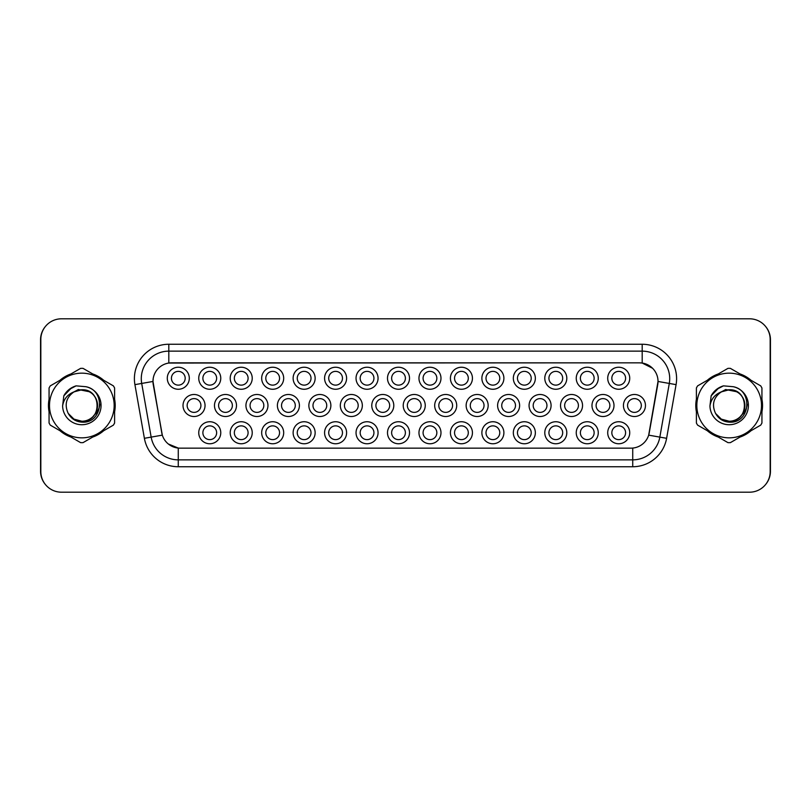 <?xml version="1.0" encoding="UTF-8"?>
<svg xmlns="http://www.w3.org/2000/svg" width="811" height="811" viewBox="0 0 811 811"><rect width="100%" height="100%" fill="white"/><g stroke="black" fill="none" stroke-linecap="round" stroke-linejoin="round"><path stroke-width="1.22" d="M503.895 432.75A11.009 11.009 0 0 1 492.885 443.759A11.009 11.009 0 0 1 481.876 432.75A11.009 11.009 0 0 1 492.885 421.74A11.009 11.009 0 0 1 503.895 432.75M486.002 432.75A6.883 6.883 0 0 0 492.885 439.633A6.883 6.883 0 0 0 499.769 432.75A6.883 6.883 0 0 0 492.885 425.866A6.883 6.883 0 0 0 486.002 432.75M535.351 432.75A11.009 11.009 0 0 1 524.342 443.759A11.009 11.009 0 0 1 513.333 432.75A11.009 11.009 0 0 1 524.342 421.74A11.009 11.009 0 0 1 535.351 432.75M517.459 432.75A6.883 6.883 0 0 0 524.342 439.633A6.883 6.883 0 0 0 531.225 432.75A6.883 6.883 0 0 0 524.342 425.866A6.883 6.883 0 0 0 517.459 432.75M566.808 432.75A11.009 11.009 0 0 1 555.799 443.759A11.009 11.009 0 0 1 544.789 432.75A11.009 11.009 0 0 1 555.799 421.74A11.009 11.009 0 0 1 566.808 432.75M548.925 432.75A6.883 6.883 0 0 0 555.799 439.633A6.883 6.883 0 0 0 562.682 432.75A6.883 6.883 0 0 0 555.799 425.866A6.883 6.883 0 0 0 548.925 432.75M472.438 432.75A11.009 11.009 0 0 1 461.429 443.759A11.009 11.009 0 0 1 450.419 432.75A11.009 11.009 0 0 1 461.429 421.74A11.009 11.009 0 0 1 472.438 432.75M454.545 432.75A6.883 6.883 0 0 0 461.429 439.633A6.883 6.883 0 0 0 468.302 432.75A6.883 6.883 0 0 0 461.429 425.866A6.883 6.883 0 0 0 454.545 432.75M440.981 432.75A11.009 11.009 0 0 1 429.972 443.759A11.009 11.009 0 0 1 418.963 432.75A11.009 11.009 0 0 1 429.972 421.74A11.009 11.009 0 0 1 440.981 432.75M423.089 432.75A6.883 6.883 0 0 0 429.972 439.633A6.883 6.883 0 0 0 436.845 432.75A6.883 6.883 0 0 0 429.972 425.866A6.883 6.883 0 0 0 423.089 432.75M598.265 432.75A11.009 11.009 0 0 1 587.255 443.759A11.009 11.009 0 0 1 576.246 432.75A11.009 11.009 0 0 1 587.255 421.74A11.009 11.009 0 0 1 598.265 432.75M580.382 432.75A6.883 6.883 0 0 0 587.255 439.633A6.883 6.883 0 0 0 594.139 432.75A6.883 6.883 0 0 0 587.255 425.866A6.883 6.883 0 0 0 580.382 432.75M409.514 432.75A11.009 11.009 0 0 1 398.505 443.759A11.009 11.009 0 0 1 387.496 432.75A11.009 11.009 0 0 1 398.505 421.74A11.009 11.009 0 0 1 409.514 432.75M391.632 432.75A6.883 6.883 0 0 0 398.505 439.633A6.883 6.883 0 0 0 405.388 432.75A6.883 6.883 0 0 0 398.505 425.866A6.883 6.883 0 0 0 391.632 432.75M378.058 432.75A11.009 11.009 0 0 1 367.048 443.759A11.009 11.009 0 0 1 356.039 432.75A11.009 11.009 0 0 1 367.048 421.74A11.009 11.009 0 0 1 378.058 432.75M360.175 432.75A6.883 6.883 0 0 0 367.048 439.633A6.883 6.883 0 0 0 373.932 432.75A6.883 6.883 0 0 0 367.048 425.866A6.883 6.883 0 0 0 360.175 432.75M346.601 432.75A11.009 11.009 0 0 1 335.592 443.759A11.009 11.009 0 0 1 324.582 432.75A11.009 11.009 0 0 1 335.592 421.74A11.009 11.009 0 0 1 346.601 432.75M328.708 432.75A6.883 6.883 0 0 0 335.592 439.633A6.883 6.883 0 0 0 342.475 432.75A6.883 6.883 0 0 0 335.592 425.866A6.883 6.883 0 0 0 328.708 432.75M315.144 432.75A11.009 11.009 0 0 1 304.135 443.759A11.009 11.009 0 0 1 293.126 432.75A11.009 11.009 0 0 1 304.135 421.74A11.009 11.009 0 0 1 315.144 432.75M297.252 432.75A6.883 6.883 0 0 0 304.135 439.633A6.883 6.883 0 0 0 311.019 432.75A6.883 6.883 0 0 0 304.135 425.866A6.883 6.883 0 0 0 297.252 432.75M283.688 432.75A11.009 11.009 0 0 1 272.678 443.759A11.009 11.009 0 0 1 261.669 432.75A11.009 11.009 0 0 1 272.678 421.74A11.009 11.009 0 0 1 283.688 432.75M265.795 432.75A6.883 6.883 0 0 0 272.678 439.633A6.883 6.883 0 0 0 279.552 432.75A6.883 6.883 0 0 0 272.678 425.866A6.883 6.883 0 0 0 265.795 432.75M252.231 432.75A11.009 11.009 0 0 1 241.222 443.759A11.009 11.009 0 0 1 230.212 432.75A11.009 11.009 0 0 1 241.222 421.74A11.009 11.009 0 0 1 252.231 432.75M234.338 432.75A6.883 6.883 0 0 0 241.222 439.633A6.883 6.883 0 0 0 248.095 432.75A6.883 6.883 0 0 0 241.222 425.866A6.883 6.883 0 0 0 234.338 432.75M220.764 432.75A11.009 11.009 0 0 1 209.755 443.759A11.009 11.009 0 0 1 198.746 432.75A11.009 11.009 0 0 1 209.755 421.74A11.009 11.009 0 0 1 220.764 432.75M202.882 432.75A6.883 6.883 0 0 0 209.755 439.633A6.883 6.883 0 0 0 216.638 432.75A6.883 6.883 0 0 0 209.755 425.866A6.883 6.883 0 0 0 202.882 432.75M629.731 432.75A11.009 11.009 0 0 1 618.722 443.759A11.009 11.009 0 0 1 607.713 432.75A11.009 11.009 0 0 1 618.722 421.74A11.009 11.009 0 0 1 629.731 432.75M611.839 432.75A6.883 6.883 0 0 0 618.722 439.633A6.883 6.883 0 0 0 625.595 432.75A6.883 6.883 0 0 0 618.722 425.866A6.883 6.883 0 0 0 611.839 432.75M551.085 405.5A11.009 11.009 0 0 1 540.075 416.509A11.009 11.009 0 0 1 529.066 405.5A11.009 11.009 0 0 1 540.075 394.491A11.009 11.009 0 0 1 551.085 405.5M533.192 405.5A6.883 6.883 0 0 0 540.075 412.383A6.883 6.883 0 0 0 546.949 405.5A6.883 6.883 0 0 0 540.075 398.617A6.883 6.883 0 0 0 533.192 405.5M456.705 405.5A11.009 11.009 0 0 1 445.695 416.509A11.009 11.009 0 0 1 434.686 405.5A11.009 11.009 0 0 1 445.695 394.491A11.009 11.009 0 0 1 456.705 405.5M438.812 405.5A6.883 6.883 0 0 0 445.695 412.383A6.883 6.883 0 0 0 452.579 405.5A6.883 6.883 0 0 0 445.695 398.617A6.883 6.883 0 0 0 438.812 405.5M519.618 405.5A11.009 11.009 0 0 1 508.609 416.509A11.009 11.009 0 0 1 497.609 405.5A11.009 11.009 0 0 1 508.609 394.491A11.009 11.009 0 0 1 519.618 405.5M501.735 405.5A6.883 6.883 0 0 0 508.609 412.383A6.883 6.883 0 0 0 515.492 405.5A6.883 6.883 0 0 0 508.609 398.617A6.883 6.883 0 0 0 501.735 405.5M425.248 405.5A11.009 11.009 0 0 1 414.239 416.509A11.009 11.009 0 0 1 403.229 405.5A11.009 11.009 0 0 1 414.239 394.491A11.009 11.009 0 0 1 425.248 405.5M407.355 405.5A6.883 6.883 0 0 0 414.239 412.383A6.883 6.883 0 0 0 421.122 405.5A6.883 6.883 0 0 0 414.239 398.617A6.883 6.883 0 0 0 407.355 405.5M582.541 405.5A11.009 11.009 0 0 1 571.532 416.509A11.009 11.009 0 0 1 560.523 405.5A11.009 11.009 0 0 1 571.532 394.491A11.009 11.009 0 0 1 582.541 405.5M564.649 405.5A6.883 6.883 0 0 0 571.532 412.383A6.883 6.883 0 0 0 578.415 405.5A6.883 6.883 0 0 0 571.532 398.617A6.883 6.883 0 0 0 564.649 405.5M613.998 405.5A11.009 11.009 0 0 1 602.989 416.509A11.009 11.009 0 0 1 591.979 405.5A11.009 11.009 0 0 1 602.989 394.491A11.009 11.009 0 0 1 613.998 405.5M596.105 405.5A6.883 6.883 0 0 0 602.989 412.383A6.883 6.883 0 0 0 609.872 405.5A6.883 6.883 0 0 0 602.989 398.617A6.883 6.883 0 0 0 596.105 405.5M488.161 405.5A11.009 11.009 0 0 1 477.152 416.509A11.009 11.009 0 0 1 466.143 405.5A11.009 11.009 0 0 1 477.152 394.491A11.009 11.009 0 0 1 488.161 405.5M470.279 405.5A6.883 6.883 0 0 0 477.152 412.383A6.883 6.883 0 0 0 484.035 405.5A6.883 6.883 0 0 0 477.152 398.617A6.883 6.883 0 0 0 470.279 405.5M393.791 405.5A11.009 11.009 0 0 1 382.782 416.509A11.009 11.009 0 0 1 371.773 405.5A11.009 11.009 0 0 1 382.782 394.491A11.009 11.009 0 0 1 393.791 405.5M375.899 405.5A6.883 6.883 0 0 0 382.782 412.383A6.883 6.883 0 0 0 389.665 405.5A6.883 6.883 0 0 0 382.782 398.617A6.883 6.883 0 0 0 375.899 405.5M362.335 405.5A11.009 11.009 0 0 1 351.325 416.509A11.009 11.009 0 0 1 340.316 405.5A11.009 11.009 0 0 1 351.325 394.491A11.009 11.009 0 0 1 362.335 405.5M344.442 405.5A6.883 6.883 0 0 0 351.325 412.383A6.883 6.883 0 0 0 358.198 405.5A6.883 6.883 0 0 0 351.325 398.617A6.883 6.883 0 0 0 344.442 405.5M330.868 405.5A11.009 11.009 0 0 1 319.858 416.509A11.009 11.009 0 0 1 308.859 405.5A11.009 11.009 0 0 1 319.858 394.491A11.009 11.009 0 0 1 330.868 405.5M312.985 405.5A6.883 6.883 0 0 0 319.858 412.383A6.883 6.883 0 0 0 326.742 405.5A6.883 6.883 0 0 0 319.858 398.617A6.883 6.883 0 0 0 312.985 405.5M299.411 405.5A11.009 11.009 0 0 1 288.402 416.509A11.009 11.009 0 0 1 277.392 405.5A11.009 11.009 0 0 1 288.402 394.491A11.009 11.009 0 0 1 299.411 405.5M281.529 405.5A6.883 6.883 0 0 0 288.402 412.383A6.883 6.883 0 0 0 295.285 405.5A6.883 6.883 0 0 0 288.402 398.617A6.883 6.883 0 0 0 281.529 405.5M267.954 405.5A11.009 11.009 0 0 1 256.945 416.509A11.009 11.009 0 0 1 245.936 405.5A11.009 11.009 0 0 1 256.945 394.491A11.009 11.009 0 0 1 267.954 405.5M250.062 405.5A6.883 6.883 0 0 0 256.945 412.383A6.883 6.883 0 0 0 263.828 405.5A6.883 6.883 0 0 0 256.945 398.617A6.883 6.883 0 0 0 250.062 405.5M236.498 405.5A11.009 11.009 0 0 1 225.488 416.509A11.009 11.009 0 0 1 214.479 405.5A11.009 11.009 0 0 1 225.488 394.491A11.009 11.009 0 0 1 236.498 405.5M218.605 405.5A6.883 6.883 0 0 0 225.488 412.383A6.883 6.883 0 0 0 232.372 405.5A6.883 6.883 0 0 0 225.488 398.617A6.883 6.883 0 0 0 218.605 405.5M205.041 405.5A11.009 11.009 0 0 1 194.032 416.509A11.009 11.009 0 0 1 183.022 405.5A11.009 11.009 0 0 1 194.032 394.491A11.009 11.009 0 0 1 205.041 405.5M187.148 405.5A6.883 6.883 0 0 0 194.032 412.383A6.883 6.883 0 0 0 200.915 405.5A6.883 6.883 0 0 0 194.032 398.617A6.883 6.883 0 0 0 187.148 405.5M645.455 405.5A11.009 11.009 0 0 1 634.445 416.509A11.009 11.009 0 0 1 623.436 405.5A11.009 11.009 0 0 1 634.445 394.491A11.009 11.009 0 0 1 645.455 405.5M627.562 405.5A6.883 6.883 0 0 0 634.445 412.383A6.883 6.883 0 0 0 641.329 405.5A6.883 6.883 0 0 0 634.445 398.617A6.883 6.883 0 0 0 627.562 405.5M598.265 378.25A11.009 11.009 0 0 1 587.255 389.26A11.009 11.009 0 0 1 576.246 378.25A11.009 11.009 0 0 1 587.255 367.241A11.009 11.009 0 0 1 598.265 378.25M580.382 378.25A6.883 6.883 0 0 0 587.255 385.134A6.883 6.883 0 0 0 594.139 378.25A6.883 6.883 0 0 0 587.255 371.367A6.883 6.883 0 0 0 580.382 378.25M566.808 378.25A11.009 11.009 0 0 1 555.799 389.26A11.009 11.009 0 0 1 544.789 378.25A11.009 11.009 0 0 1 555.799 367.241A11.009 11.009 0 0 1 566.808 378.25M548.925 378.25A6.883 6.883 0 0 0 555.799 385.134A6.883 6.883 0 0 0 562.682 378.25A6.883 6.883 0 0 0 555.799 371.367A6.883 6.883 0 0 0 548.925 378.25M535.351 378.25A11.009 11.009 0 0 1 524.342 389.26A11.009 11.009 0 0 1 513.333 378.25A11.009 11.009 0 0 1 524.342 367.241A11.009 11.009 0 0 1 535.351 378.25M517.459 378.25A6.883 6.883 0 0 0 524.342 385.134A6.883 6.883 0 0 0 531.225 378.25A6.883 6.883 0 0 0 524.342 371.367A6.883 6.883 0 0 0 517.459 378.25M503.895 378.25A11.009 11.009 0 0 1 492.885 389.26A11.009 11.009 0 0 1 481.876 378.25A11.009 11.009 0 0 1 492.885 367.241A11.009 11.009 0 0 1 503.895 378.25M486.002 378.25A6.883 6.883 0 0 0 492.885 385.134A6.883 6.883 0 0 0 499.769 378.25A6.883 6.883 0 0 0 492.885 371.367A6.883 6.883 0 0 0 486.002 378.25M472.438 378.25A11.009 11.009 0 0 1 461.429 389.26A11.009 11.009 0 0 1 450.419 378.25A11.009 11.009 0 0 1 461.429 367.241A11.009 11.009 0 0 1 472.438 378.25M454.545 378.25A6.883 6.883 0 0 0 461.429 385.134A6.883 6.883 0 0 0 468.302 378.25A6.883 6.883 0 0 0 461.429 371.367A6.883 6.883 0 0 0 454.545 378.25M440.981 378.25A11.009 11.009 0 0 1 429.972 389.26A11.009 11.009 0 0 1 418.963 378.25A11.009 11.009 0 0 1 429.972 367.241A11.009 11.009 0 0 1 440.981 378.25M423.089 378.25A6.883 6.883 0 0 0 429.972 385.134A6.883 6.883 0 0 0 436.845 378.25A6.883 6.883 0 0 0 429.972 371.367A6.883 6.883 0 0 0 423.089 378.25M409.514 378.25A11.009 11.009 0 0 1 398.505 389.26A11.009 11.009 0 0 1 387.496 378.25A11.009 11.009 0 0 1 398.505 367.241A11.009 11.009 0 0 1 409.514 378.25M391.632 378.25A6.883 6.883 0 0 0 398.505 385.134A6.883 6.883 0 0 0 405.388 378.25A6.883 6.883 0 0 0 398.505 371.367A6.883 6.883 0 0 0 391.632 378.25M378.058 378.25A11.009 11.009 0 0 1 367.048 389.26A11.009 11.009 0 0 1 356.039 378.25A11.009 11.009 0 0 1 367.048 367.241A11.009 11.009 0 0 1 378.058 378.25M360.175 378.25A6.883 6.883 0 0 0 367.048 385.134A6.883 6.883 0 0 0 373.932 378.25A6.883 6.883 0 0 0 367.048 371.367A6.883 6.883 0 0 0 360.175 378.25M346.601 378.25A11.009 11.009 0 0 1 335.592 389.26A11.009 11.009 0 0 1 324.582 378.25A11.009 11.009 0 0 1 335.592 367.241A11.009 11.009 0 0 1 346.601 378.25M328.708 378.25A6.883 6.883 0 0 0 335.592 385.134A6.883 6.883 0 0 0 342.475 378.25A6.883 6.883 0 0 0 335.592 371.367A6.883 6.883 0 0 0 328.708 378.25M315.144 378.25A11.009 11.009 0 0 1 304.135 389.26A11.009 11.009 0 0 1 293.126 378.25A11.009 11.009 0 0 1 304.135 367.241A11.009 11.009 0 0 1 315.144 378.25M297.252 378.25A6.883 6.883 0 0 0 304.135 385.134A6.883 6.883 0 0 0 311.019 378.25A6.883 6.883 0 0 0 304.135 371.367A6.883 6.883 0 0 0 297.252 378.25M283.688 378.25A11.009 11.009 0 0 1 272.678 389.26A11.009 11.009 0 0 1 261.669 378.25A11.009 11.009 0 0 1 272.678 367.241A11.009 11.009 0 0 1 283.688 378.25M265.795 378.25A6.883 6.883 0 0 0 272.678 385.134A6.883 6.883 0 0 0 279.552 378.25A6.883 6.883 0 0 0 272.678 371.367A6.883 6.883 0 0 0 265.795 378.25M252.231 378.25A11.009 11.009 0 0 1 241.222 389.26A11.009 11.009 0 0 1 230.212 378.25A11.009 11.009 0 0 1 241.222 367.241A11.009 11.009 0 0 1 252.231 378.25M234.338 378.25A6.883 6.883 0 0 0 241.222 385.134A6.883 6.883 0 0 0 248.095 378.25A6.883 6.883 0 0 0 241.222 371.367A6.883 6.883 0 0 0 234.338 378.25M220.764 378.25A11.009 11.009 0 0 1 209.755 389.26A11.009 11.009 0 0 1 198.746 378.25A11.009 11.009 0 0 1 209.755 367.241A11.009 11.009 0 0 1 220.764 378.25M202.882 378.25A6.883 6.883 0 0 0 209.755 385.134A6.883 6.883 0 0 0 216.638 378.25A6.883 6.883 0 0 0 209.755 371.367A6.883 6.883 0 0 0 202.882 378.25M189.308 378.25A11.009 11.009 0 0 1 178.298 389.26A11.009 11.009 0 0 1 167.289 378.25A11.009 11.009 0 0 1 178.298 367.241A11.009 11.009 0 0 1 189.308 378.25M171.425 378.25A6.883 6.883 0 0 0 178.298 385.134A6.883 6.883 0 0 0 185.182 378.25A6.883 6.883 0 0 0 178.298 371.367A6.883 6.883 0 0 0 171.425 378.25M629.731 378.25A11.009 11.009 0 0 1 618.722 389.26A11.009 11.009 0 0 1 607.713 378.25A11.009 11.009 0 0 1 618.722 367.241A11.009 11.009 0 0 1 629.731 378.25M611.839 378.25A6.883 6.883 0 0 0 618.722 385.134A6.883 6.883 0 0 0 625.595 378.25A6.883 6.883 0 0 0 618.722 371.367A6.883 6.883 0 0 0 611.839 378.25M144.388 438.305L134.92 384.637A34.407 34.407 0 0 1 168.81 344.259L642.19 344.259A34.407 34.407 0 0 1 676.08 384.637L666.612 438.305A34.407 34.407 0 0 1 632.732 466.741L178.268 466.741A34.407 34.407 0 0 1 144.388 438.305L162.322 435.142L153.259 384.647A18.582 18.582 0 0 1 171.557 362.841L639.443 362.841A18.582 18.582 0 0 1 657.741 384.647L649.246 432.81A18.582 18.582 0 0 1 630.948 448.159L180.052 448.159A18.582 18.582 0 0 1 161.754 432.81L152.985 381.454L141.702 383.441A27.523 27.523 0 0 1 168.81 351.143L642.19 351.143A27.523 27.523 0 0 1 669.298 383.441L659.84 437.119A27.523 27.523 0 0 1 632.732 459.857L178.268 459.857A27.523 27.523 0 0 1 151.16 437.119L141.702 383.441A27.523 27.523 0 0 1 141.286 378.666M49.065 399.194A33.373 33.373 0 0 0 49.065 411.806M59.984 430.722A33.373 33.373 0 0 0 70.912 437.038M92.758 437.038A33.373 33.373 0 0 0 103.686 430.722M114.604 411.806A33.373 33.373 0 0 0 114.604 399.194M696.396 399.194A33.373 33.373 0 0 0 696.396 411.806M707.314 430.722A33.373 33.373 0 0 0 718.242 437.038M740.088 437.038A33.373 33.373 0 0 0 751.016 430.722M761.934 411.806A33.373 33.373 0 0 0 761.934 399.194M168.81 344.259L168.81 363.044L639.443 362.841L642.19 363.044L652.581 368.275L642.19 363.044L642.19 344.259M152.975 381.413L153.188 378.666M630.948 448.159L180.052 448.159M178.268 466.741L178.268 448.077L168.353 444.012M669.298 383.441L658.015 381.454L648.678 435.142L659.84 437.119L669.298 383.441L676.08 384.637M649.246 432.81L649.135 433.388M161.865 433.388L161.754 432.81M103.686 380.278A33.373 33.373 0 0 0 92.758 373.962M70.912 373.962A33.373 33.373 0 0 0 59.984 380.278M751.016 380.278A33.373 33.373 0 0 0 740.088 373.962M718.242 373.962A33.373 33.373 0 0 0 707.314 380.278M770.176 339.444A20.64 20.64 0 0 0 749.536 318.804L61.464 318.804A20.64 20.64 0 0 0 40.824 339.444L40.824 471.556A20.64 20.64 0 0 0 61.464 492.196L749.536 492.196A20.64 20.64 0 0 0 770.176 471.556L770.176 339.444M45.213 326.721A20.64 20.64 0 0 0 40.55 339.789L40.55 471.211A20.64 20.64 0 0 0 45.213 484.279M765.787 484.279A20.64 20.64 0 0 0 770.45 471.211L770.45 339.789A20.64 20.64 0 0 0 765.787 326.721M114.604 409.616A33.028 33.028 0 0 0 114.604 401.384M101.791 379.183A33.028 33.028 0 0 0 94.654 375.057M69.016 375.057A33.028 33.028 0 0 0 61.879 379.183M49.065 401.384A33.028 33.028 0 0 0 49.065 409.616M99.885 404.202L99.712 405.5C98.983 409.575 96.996 412.911 93.752 415.496M89.494 391.764L78.332 389.513L68.408 395.119M61.879 431.817A33.028 33.028 0 0 0 69.016 435.943M94.654 435.943A33.028 33.028 0 0 0 101.791 431.817M97.553 404.932A15.733 15.733 0 0 0 73.963 391.885C66.259 397.37 64.292 404.446 68.073 413.113L68.286 413.488A15.733 15.733 0 0 0 81.83 421.233C102.125 422.207 102.125 388.793 81.83 389.767L73.963 391.885L81.83 389.767C102.125 388.793 102.125 422.207 81.83 421.233A15.733 15.733 0 0 0 97.563 405.5C96.631 395.95 91.39 390.699 81.83 389.767C102.125 388.793 102.125 422.207 81.83 421.233C102.125 422.207 102.125 388.793 81.83 389.767C102.125 388.793 102.125 422.207 81.83 421.233C102.125 422.207 102.125 388.793 81.83 389.767C102.125 388.793 102.125 422.207 81.83 421.233L73.973 419.125L68.286 413.488L73.973 419.125L81.83 421.233L73.973 419.125L68.286 413.488L73.973 419.125L81.83 421.233L73.973 419.125L68.286 413.488L73.973 419.125L81.83 421.233L73.973 419.125L68.286 413.488C71.297 418.8 75.808 421.679 81.83 422.146C102.865 423.91 106.15 390.385 85.865 386.705L76.112 385.854C70.679 387.526 66.583 390.841 63.826 395.798L62.609 405.916A19.221 19.221 0 0 0 81.83 424.721A19.221 19.221 0 0 0 85.865 386.705M81.83 437.839A32.339 32.339 0 0 0 114.169 405.5A32.339 32.339 0 0 0 81.83 373.161A32.339 32.339 0 0 0 49.491 405.5A32.339 32.339 0 0 0 81.83 437.839M81.83 442.654A37.154 37.154 0 0 0 83.046 442.634L113.388 425.126A37.154 37.154 0 0 0 114.604 423.018L114.604 387.982A37.154 37.154 0 0 0 113.388 385.874L83.046 368.366A37.154 37.154 0 0 0 80.613 368.366L50.282 385.874A37.154 37.154 0 0 0 49.065 387.982L49.065 423.018A37.154 37.154 0 0 0 50.282 425.126L80.613 442.634A37.154 37.154 0 0 0 81.83 442.654M62.609 405.916C63.724 399.144 67.506 394.46 73.963 391.885M76.001 385.894L71.601 387.78L63.846 395.758L71.601 387.78L76.001 385.894L71.601 387.78L63.826 395.798L71.601 387.78L76.001 385.894L71.601 387.78L63.846 395.758L71.601 387.78L76.001 385.894L71.601 387.78L63.826 395.798L71.601 387.78L76.112 385.854L69.047 389.533M761.934 409.616A33.028 33.028 0 0 0 761.934 401.384M749.121 379.183A33.028 33.028 0 0 0 741.984 375.057M716.346 375.057A33.028 33.028 0 0 0 709.209 379.183M696.396 401.384A33.028 33.028 0 0 0 696.396 409.616M747.215 404.202L747.043 405.5C746.313 409.575 744.326 412.911 741.082 415.496M736.824 391.764L725.663 389.513L715.738 395.119M709.209 431.817A33.028 33.028 0 0 0 716.346 435.943M741.984 435.943A33.028 33.028 0 0 0 749.121 431.817M744.883 404.932A15.733 15.733 0 0 0 721.293 391.885C713.589 397.37 711.622 404.446 715.403 413.113L715.616 413.488A15.733 15.733 0 0 0 729.17 421.233C749.455 422.207 749.455 388.793 729.17 389.767L721.293 391.885L729.17 389.767C749.455 388.793 749.455 422.207 729.17 421.233A15.733 15.733 0 0 0 744.893 405.5C743.961 395.95 738.72 390.699 729.17 389.767C749.455 388.793 749.455 422.207 729.17 421.233C749.455 422.207 749.455 388.793 729.17 389.767C749.455 388.793 749.455 422.207 729.17 421.233C749.455 422.207 749.455 388.793 729.17 389.767C749.455 388.793 749.455 422.207 729.17 421.233L721.303 419.125L715.616 413.488L721.303 419.125L729.17 421.233L721.303 419.125L715.616 413.488L721.303 419.125L729.17 421.233L721.303 419.125L715.616 413.488L721.303 419.125L729.17 421.233L721.303 419.125L715.616 413.488C718.627 418.8 723.148 421.679 729.17 422.146C750.205 423.91 753.48 390.385 733.205 386.705L723.453 385.854C718.009 387.526 713.913 390.841 711.156 395.798L709.949 405.916A19.221 19.221 0 0 0 729.17 424.721A19.221 19.221 0 0 0 733.205 386.705M729.17 437.839A32.339 32.339 0 0 0 761.509 405.5A32.339 32.339 0 0 0 729.17 373.161A32.339 32.339 0 0 0 696.831 405.5A32.339 32.339 0 0 0 729.17 437.839M729.17 442.654A37.154 37.154 0 0 0 730.387 442.634L760.718 425.126A37.154 37.154 0 0 0 761.934 423.018L761.934 387.982A37.154 37.154 0 0 0 760.718 385.874L730.387 368.366A37.154 37.154 0 0 0 727.954 368.366L697.612 385.874A37.154 37.154 0 0 0 696.396 387.982L696.396 423.018A37.154 37.154 0 0 0 697.612 425.126L727.954 442.634A37.154 37.154 0 0 0 729.17 442.654M709.949 405.916C711.054 399.144 714.846 394.46 721.293 391.885M711.176 395.758L718.941 387.78L723.331 385.894L718.941 387.78L711.176 395.758L718.941 387.78L723.331 385.894L718.941 387.78L711.176 395.758L718.941 387.78L723.331 385.894L718.941 387.78L711.156 395.798L718.941 387.78L723.453 385.854L716.377 389.533M723.331 385.894L718.941 387.78L711.156 395.798M632.732 448.077L632.732 466.741M134.92 384.637L141.702 383.441M659.84 437.119L666.612 438.305"/></g></svg>
